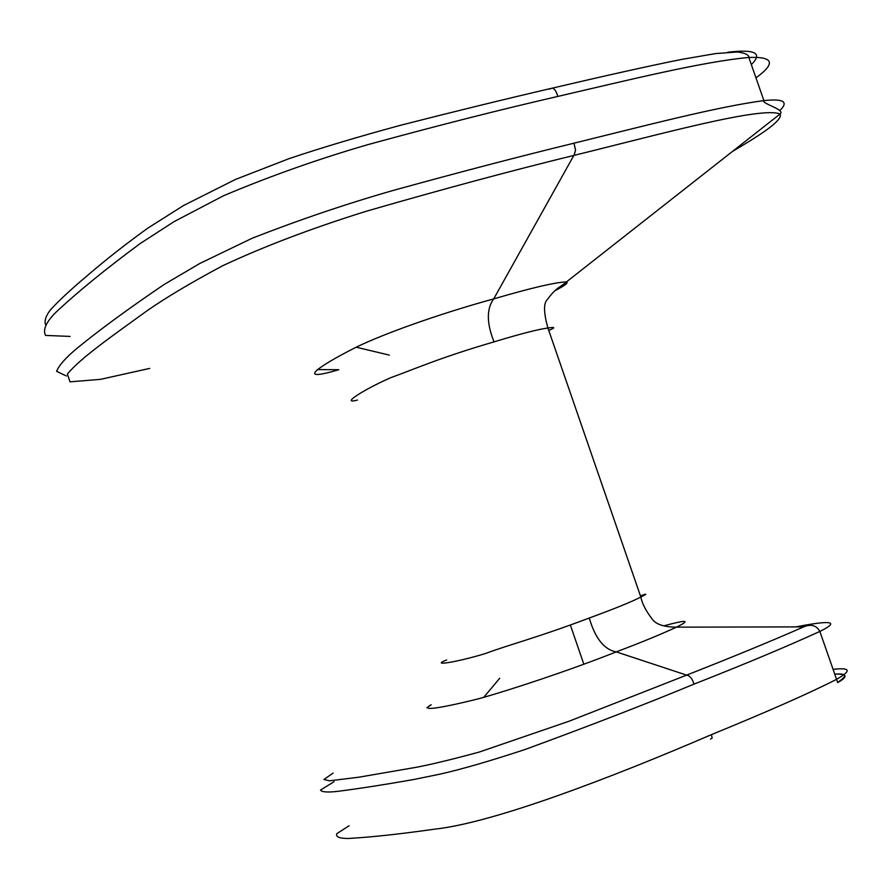 <?xml version="1.0" encoding="UTF-8"?>
<svg xmlns="http://www.w3.org/2000/svg" width="892" height="892" viewBox="0 0 892 892"><rect width="100%" height="100%" fill="white"/><g stroke="black" fill="none" stroke-linecap="round" stroke-linejoin="round"><path stroke-width="1.34" d="M426.878 707.757L431.215 704.736C415.984 713.199 452.645 705.338 479.863 698.447C510.726 689.772 569.274 670.528 616.261 651.885C641.526 642.329 661.585 634.078 676.448 627.154L803.681 626.886C771.234 641.125 732.221 657.203 686.628 675.121L569.063 721.227L479.205 752.067C454.273 758.858 433.768 763.842 417.69 767.042L358.684 777.233L329.494 780.823L323.93 779.485L333.129 773.052M640.434 595.867C647.414 593.336 647.547 593.715 640.835 597.027C642.251 603.929 646.265 611.589 652.899 619.996C656.936 624.712 664.785 627.087 676.448 627.154C691.2 619.951 686.963 619.527 663.726 625.883M357.447 400.04C339.361 405.057 364.014 389.425 390.529 377.773C415.538 368.731 439.667 357.759 494.045 341.859C520.449 333.853 538.4 329.237 547.922 328.022L640.835 597.027C632.406 601.476 615.212 608.478 589.266 618.022C536.125 638.059 510.324 644.258 485.315 653.568C457.629 662.031 429.13 666.67 446.691 659.991M317.229 369.556L338.793 369.712C292.264 383.482 322.547 364.493 350.523 350.11C376.993 335.938 438.585 313.984 493.711 298.898C531.387 287.882 555.627 282.218 566.431 281.917C559.652 287.793 556.474 287.124 547.153 299.757C543.44 303.536 543.696 312.958 547.922 328.022L547.933 328.011C555.348 326.84 555.627 327.632 548.747 330.397M149.711 368.407L100.473 379.356L70.011 381.832L67.379 374.071C80.291 358.171 113.161 335.314 147.336 310.572C165.968 297.582 191.033 282.664 222.543 265.816C263.675 246.515 311.564 228.341 366.199 211.27C441.875 189.394 511.094 170.773 573.857 155.42C658.229 134.737 761.612 106.07 780.076 114.02C783.488 120.754 756.494 137.212 732.321 151.551M66.387 376L56.575 371.295C59.206 365.107 65.941 357.525 76.757 348.549C98.733 330.453 127.846 309.123 164.072 284.526L199.942 263.396L252.302 238.175C299.277 219.822 346.074 203.956 392.703 190.576C458.321 172.468 518.743 156.669 573.98 143.188C644.894 125.727 718.506 106.46 763.875 100.629C760.987 103.439 786.019 109.716 780.076 114.02L566.431 281.917C568.739 282.686 564.926 285.596 555.002 290.647M727.928 52.204C755.245 49.038 763.039 53.163 751.32 64.581M70.1 336.418L45.559 335.425C42.682 329.839 46.038 322.224 55.627 312.568C76.656 292.743 104.788 269.763 140.022 243.65L173.985 221.673L223.602 195.705C270.287 176.036 318.388 159.01 367.917 144.627C436.879 125.75 500.167 109.683 557.79 96.436C556.307 91.263 554.478 88.509 552.293 88.141L549.048 89.211L552.293 88.141C599.357 77.113 648.283 66.03 681.611 59.429L715.774 53.553L737.338 51.992C745.021 52.951 748.867 54.769 748.867 57.456C773.62 56.531 775.973 63.332 755.948 77.849M837.577 682.402C847.768 675.891 846.798 673.148 834.678 674.196M795.898 626.898C818.198 622.504 846.619 618.279 819.848 631.436C785.963 646.878 744.006 664.451 693.976 684.142C646.399 703.844 590.203 725.597 525.399 749.38C490.344 760.954 461.833 769.216 439.879 774.167L413.041 779.653C383.426 784.837 358.183 788.751 337.299 791.394C327.397 792.509 321.8 792.074 320.507 790.1L334.021 781.726M349.084 825.78L336.83 833.641C335.515 836.863 339.339 838.469 348.337 838.469C371.083 837.209 399.928 834.087 434.883 829.125C493.599 822.77 610.786 777.958 711.415 734.64C768.001 711.47 809.691 693.051 836.473 679.392L836.484 679.392C851.793 670.706 850.633 667.361 832.994 669.357M693.976 684.142C692.404 678.767 689.951 675.757 686.628 675.121L616.261 651.885C604.163 649.632 595.176 638.337 589.266 618.022M483.698 697.399L499.732 678.221M494.045 341.859C486.564 323.183 486.452 308.866 493.711 298.898L574.247 154.729L575.563 150.124L573.98 143.188M389.313 355.105L356.231 347.211M45.47 324.476C44.321 320.507 45.983 315.623 50.465 309.847C59.095 300.448 71.014 289.342 86.245 276.531C105.412 260.029 125.895 243.917 147.715 228.207L183.596 205.495L235.477 179.437L288.986 158.665C320.406 148.083 357.58 136.955 400.508 125.281C453.805 111.656 504.404 99.28 552.293 88.141C554.478 88.509 556.307 91.263 557.79 96.436C628.994 79.89 702.918 61.626 748.845 57.456L763.909 100.629C783.544 98.499 788.874 101.799 779.887 110.508M711.415 734.64L712.139 738.063L710.5 739.133M570.356 625.058L583.847 664.228M803.681 626.886C811.051 623.798 816.436 625.314 819.848 631.436L837.677 682.525L840.866 680.741C846.185 676.961 848.47 673.951 834.622 674.029"/></g></svg>
